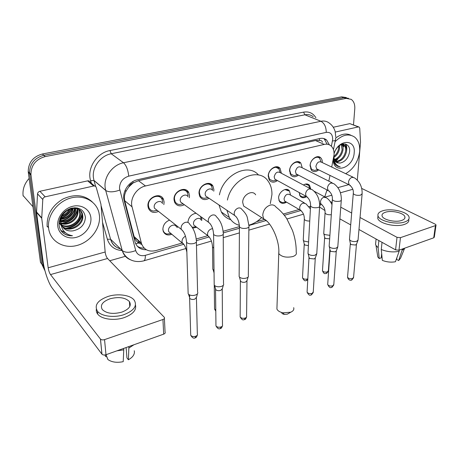 <?xml version="1.0" encoding="UTF-8"?>
<svg xmlns="http://www.w3.org/2000/svg" width="459" height="459" viewBox="0 0 459 459"><rect width="100%" height="100%" fill="white"/><g stroke="black" fill="none" stroke-linecap="round" stroke-linejoin="round"><path stroke-width="0.69" d="M177.438 226.333L177.237 227.589M171.867 234.228C167.822 235.788 164.959 234.847 163.266 231.405L162.87 229.402C163.071 224.956 165.297 221.863 169.56 220.119M201.708 217.314L201.753 220.504M196.704 227.28L192.711 228.134M286.508 202.132C283.714 203.882 281.424 203.744 279.634 201.731L278.596 198.024C278.533 191.856 286.479 186.675 289.445 190.881L290.553 195.115M306.48 196.693C303.984 198.173 301.924 198.058 300.295 196.337L299.165 192.516M158.521 211.421C153.776 213.435 150.386 212.356 148.36 208.191L147.947 206.097C147.029 197.175 160.834 191.535 163.565 199.579L164.104 202.075L163.846 204.616M184.352 204.72C179.997 206.82 176.755 206.011 174.621 202.281L174.024 199.602C173.313 191.208 185.757 185.493 188.787 192.7L189.51 195.741L189.338 197.749M209.086 198.305C205.087 200.457 201.994 199.872 199.808 196.55L199.028 193.371C198.495 185.459 209.763 179.727 212.982 186.165L213.888 189.67L213.774 191.196M277.443 180.571C274.275 182.751 271.619 182.671 269.467 180.341L268.234 176.13C268.119 169.36 276.708 163.806 280.076 168.396L281.401 173.284M298.47 175.12C295.521 177.283 292.997 177.323 290.891 175.252L289.549 170.817C289.543 164.351 297.466 158.9 300.8 163.008L302.24 167.822M318.712 169.876C315.953 172.016 313.549 172.159 311.495 170.312L310.072 165.705C310.158 159.508 317.508 154.167 320.778 157.862C321.879 159.009 322.39 160.587 322.31 162.589M331.708 167.047L334.054 154.838C334.255 151.051 333.291 148.119 331.163 146.042C329.281 144.367 326.986 143.822 324.278 144.407L145.492 185.975C136.656 187.76 129.662 198.621 132.054 206.831L141.504 243.62C143.971 249.839 148.75 252.163 155.853 250.58L182.338 242.983M128.772 186.968L133.064 182.946C130.981 183.52 129.547 184.862 128.772 186.968L126.363 190.646C124.498 194.014 123.953 197.376 124.728 200.744L134.235 237.028C135.049 239.478 136.541 241.468 138.698 243L141.82 244.521M322.505 142.244C321.931 140.815 320.916 140.23 319.453 140.483L315.476 140.523L138.463 180.708L133.317 182.889M324.743 196.888L327.026 189.923M328.822 181.15L329.998 175.407M196.222 239.001L207.807 235.679L209.447 237.211M223.108 231.29L239.334 226.637M256.541 221.703L264.12 219.534M283.364 214.014L299.159 209.482M308.953 206.676L310.542 206.217M187.897 222.426C188.5 217.273 191.219 214.204 196.056 213.217M303.422 184.988C305.86 183.548 307.886 183.634 309.504 185.252L310.72 188.752M211.456 185.189L211.662 184.604M44.942 270.626L43.14 265.859L31.017 175.126L29.657 173.737L29.571 172.957C29.766 163.823 34.505 157.93 43.789 155.285L343.889 97.612L348.553 98.329L343.889 97.612L43.789 155.285C34.505 157.93 29.766 163.823 29.571 172.957L41.803 264.132L29.657 173.737L28.309 172.366L28.229 171.586C28.412 162.492 33.128 156.628 42.371 154L341.645 96.838L346.298 97.549M44.672 270.208L41.803 264.132L40.484 262.428L28.309 172.366M329.35 144.832L326.693 140.104C324.829 138.486 322.574 137.952 319.923 138.503L137.459 179.75C128.652 181.477 121.721 192.235 124.148 200.417L135.112 242.226C136.943 247.338 140.678 249.845 146.318 249.736M323.555 138.475L324.364 139.1L327.112 144.212M345.856 144.143L345.966 147.075L345.856 144.143M31.017 175.126L30.931 174.345C31.132 165.171 35.894 159.244 45.211 156.576L346.149 98.398L351.181 99.333C353.826 101.284 355.025 104.428 354.778 108.772L353.505 124.888M125.749 256.202L109.747 260.752M343.739 143.885L343.751 146.748M144.183 248.13C141.527 248.193 139.197 247.521 137.195 246.104M335.299 132.06L358.324 126.919L349.833 123.637L358.703 126.896M333.274 127.252L349.833 123.637M319.579 207.026L324.955 210.566M436.01 225.191L434.317 237.131L433.715 237.814L435.436 225.598L436.044 224.939L435.27 224.199L361.703 188.425M398.98 250.207L395.572 249.862L397.018 237.32L400.46 237.653L398.98 250.207L433.715 237.814M339.889 218.874L350.693 224.887M358.978 229.494L395.572 249.862M400.46 237.653L435.436 225.598M397.018 237.32L360.04 217.509M351.669 213.028L340.762 207.181M332.15 202.568L330.262 201.553M357.309 180.094L360.51 142.221L359.741 128.239L359.213 127.091L358.324 126.919M401.659 220.452C404.109 219.603 405.199 218.438 404.93 216.952C404.385 213.028 391.751 210.044 385.451 212.253C382.881 213.108 381.75 214.313 382.06 215.868C382.617 219.706 395.371 222.753 401.659 220.452M396.897 257.665L396.691 259.438L398.659 260.563L402.503 248.95M377.935 216.212L377.74 218.191C378.491 223.424 395.836 227.601 404.373 224.434C407.667 223.269 409.141 221.686 408.791 219.677M382.617 210.824C379.094 211.983 377.545 213.63 377.981 215.764C378.744 220.968 396.117 225.122 404.666 221.972C407.965 220.819 409.439 219.241 409.089 217.245C408.344 211.886 391.188 207.835 382.617 210.824M375.755 242.329L375.548 244.36L375.99 245.456L378.124 247.711L379.226 258.555L381.211 257.843L381.67 253.552M378.864 240.562L378.124 247.711M381.268 249.501C387.166 251.871 393.122 252.473 399.135 251.302L395.457 261.739C391.051 262.531 386.679 262.078 382.341 260.373L381.268 249.501L382.026 242.323M399.278 250.098L399.135 251.302M377.482 254.814L377.82 256.948L379.226 258.555M402.359 250.149L404.683 248.17M398.659 260.563L400.587 258.165L404.62 248.273M343.194 143.948L343.177 144.631M343.177 144.683L343.143 145.296M335.076 141.722C342.15 134.699 348.702 133.179 354.727 137.161C358.433 140.328 360.074 145.096 359.638 151.464C358.267 161.545 353.614 168.946 345.673 173.674M335.707 138.044C341.244 133.862 346.367 132.955 351.06 135.313M335.277 161.557C340.71 160.908 344.147 157.466 345.598 151.229C345.931 148.567 345.386 146.547 343.963 145.17L342.007 144.246M335.609 161.912C341.266 161.614 344.887 158.183 346.482 151.613C346.815 148.946 346.27 146.926 344.847 145.549C343.762 144.596 342.391 144.35 340.733 144.815M334.181 159.669C338.472 157.948 341.117 154.626 342.098 149.703L341.289 144.671M334.41 160.22C339.029 158.722 341.88 155.343 342.971 150.082C343.263 147.838 342.884 146.008 341.846 144.591M333.865 156.467C336.504 154.258 338.099 151.499 338.644 148.194L338.713 146.226M333.722 157.546C336.889 155.4 338.817 152.411 339.505 148.567L339.453 145.629M336.751 162.716L339.855 163.129C344.893 162.033 348.1 158.475 349.471 152.463C351.192 143.065 341.129 140.747 336.034 149.382M334.089 153.587C338.398 138.997 355.966 138.71 354.182 152.813C353.545 167.891 333.509 174.896 333.194 159.778M334.009 160.214L333.383 158.86L334.485 163.335L335.919 165.217L340.222 166.835C336.235 165.716 334.043 162.629 333.647 157.575M339.855 163.129L335.69 161.987L333.699 157.311M338.088 158.711L335.586 161.568M334.76 162.325L334.227 162.779M334.881 161.046L339.517 157.15M343.011 149.749L343.022 144.648M342.999 144.545L342.862 144.011M346.551 151.017C347.01 148.423 346.769 146.128 345.828 144.132M342.839 146.696L342.615 144.591M342.569 144.384L342.5 144.097M346.333 148.096L345.42 144.017M337.376 166.215L340.222 166.835M288.005 313.761L287.219 314.185L284.23 314.392C282.635 314.042 281.757 313.399 281.585 312.464M276.989 306.761L276.915 309.05C277.787 310.898 279.858 312.16 283.123 312.837L290.765 312.195C293.295 311.036 294.265 309.527 293.685 307.662M255.652 194.817C252.427 189.292 242.444 195.092 242.708 202.43L243.637 206.051L247.309 208.397M211.828 185.43L211.995 184.902M227.417 200.055C231.514 178.58 258.773 166.554 268.096 181.144C270.77 184.845 272.049 189.349 271.935 194.639L270.294 203.635M219.431 194.868C223.206 174.747 248.279 162.543 258.497 175.017M261.641 217.566C257.774 221.364 253.529 223.894 248.904 225.151M239.391 225.329C235.002 224.181 231.623 221.548 229.259 217.417L226.918 210.279M230.751 219.689C226.706 218.427 223.567 215.868 221.347 212.012L218.989 204.955M321.002 161.648L319.659 158.344C316.779 155.079 310.301 159.778 310.227 165.234L311.489 169.302L314.455 170.438L315.855 170.123M353.04 177.174L321.593 162.251C318.867 160.994 316.968 162.377 315.901 166.399L316.664 168.872L318.012 169.532M358.118 239.994L356.689 241.279C354.537 241.83 352.489 241.629 350.533 240.665L349.655 239.914L349.54 238.864M357.922 240.499L356.54 244.096L355.507 245.031L351.078 244.59L350.32 243.379M299.652 163.473C296.721 159.841 289.738 164.638 289.744 170.329L290.931 174.248L294.15 175.59L295.734 175.235M332.161 182.825L301.42 167.409C298.557 165.963 296.56 167.34 295.441 171.54L296.158 173.921L297.673 174.707M337.899 246.638L336.355 248.061C334.135 248.635 332.052 248.422 330.113 247.424L329.143 246.38L329.195 245.582M337.686 247.217L336.355 250.826L335.242 251.859L330.755 251.394L330.044 250.166M280.093 172.412L278.906 168.832C275.939 164.775 268.372 169.664 268.469 175.625L269.559 179.349L273.048 180.944L274.849 180.542M310.427 188.712L280.478 172.791C277.471 171.121 275.371 172.486 274.178 176.881L274.843 179.148L276.542 180.077M316.876 253.54L315.207 255.112C312.906 255.709 310.795 255.491 308.884 254.452L307.989 253.477L308.035 252.57M316.641 254.206L315.367 257.809L314.168 258.956L309.618 258.474L308.953 257.224M212.5 189.55L211.702 186.48C208.874 180.794 198.942 185.832 199.413 192.803L200.101 195.62C201.042 197.301 202.476 198.19 204.404 198.294L207.204 197.726M212.574 190.416C210.888 186.962 204.88 190.009 205.15 194.22L205.575 195.947L207.916 197.519M248.457 275.928C248.503 276.834 247.803 277.552 246.351 278.074C243.781 278.751 241.577 278.504 239.753 277.328L239.145 276.622L239.15 275.348M248.158 276.926L247.091 280.489L245.571 282.055C243.723 282.543 242.14 282.365 240.826 281.51L240.327 280.214M188.098 195.62L187.467 192.958C184.805 186.595 173.835 191.621 174.46 199.011L174.994 201.392C175.906 203.303 177.415 204.358 179.526 204.548L182.82 203.911M188.058 196.848C186.474 192.981 179.842 196.022 180.203 200.485L180.53 201.954L183.101 203.819M223.676 284.012C223.762 285.016 222.999 285.814 221.399 286.399C218.725 287.104 216.493 286.841 214.703 285.618L214.204 285.033L214.187 283.61M223.361 285.148L222.368 288.688L220.722 290.421C218.8 290.937 217.199 290.748 215.908 289.858L215.46 288.55M162.681 202.189L162.205 199.768C159.807 192.665 147.637 197.622 148.446 205.483L148.814 207.348C149.663 209.499 151.229 210.738 153.513 211.054L157.253 210.423M162.492 203.589C161.069 199.269 153.713 202.27 154.184 207.02L154.413 208.179L157.202 210.383L153.513 211.054M197.8 292.44C197.932 293.553 197.106 294.437 195.333 295.091C192.573 295.825 190.324 295.562 188.569 294.299L188.156 293.817L188.11 292.251M197.468 293.726L196.55 297.237L194.771 299.159C192.791 299.693 191.168 299.503 189.906 298.591L189.498 297.266M309.785 188.374L308.655 185.304L305.287 184.139M329.901 235.347L324.656 234.566L323.733 233.608L323.779 232.891M329.66 238.858L325.293 238.445L324.616 237.326M299.457 194.782L300.025 195.689L302.779 196.991L304.46 196.704M288.585 190.915L284.884 189.544M304.357 202.889L290.163 194.891C287.277 193.296 285.228 194.633 284.023 198.913L284.62 201.031L286.135 201.914M308.609 241.991L304.105 241.09L303.256 240.183L303.296 239.38M308.414 245.634L304.833 245.014L304.202 243.878M278.825 200.067L279.399 201.082L282.342 202.603L284.253 202.287M200.967 218.57L200.577 216.493M196.194 213.315L195.006 213.372M201.048 219.987C199.545 216.338 193.182 219.408 193.491 223.659L193.807 225.088L207.807 235.668L207.497 234.21C207.669 231.72 208.914 229.965 211.226 228.938L212.672 228.708M214.026 270.328L212.815 269.313L212.804 268.079M214.06 273.484L214.043 272.847M192.178 227.274L195.345 226.838M192.155 227.239L196.022 226.757M176.468 226.976C175.091 222.936 168.086 225.994 168.493 230.493L168.728 231.663L183.933 244.475M187.633 276.995L187.616 276.438M162.859 229.001L163.232 230.774C163.932 232.524 165.188 233.602 167.007 234.015L170.846 233.602M167.007 234.015L171.115 233.614M45.177 196.831C43.777 197.244 42.98 198.133 42.79 199.493L41.723 218.277L36.536 212.397L37.535 193.899C37.718 192.562 38.499 191.69 39.881 191.288L45.177 196.831L93.613 186.015L87.652 180.863C88.96 180.674 89.826 181.156 90.262 182.309L94.514 185.975M39.881 191.288L87.652 180.863M36.536 212.397L43.043 261.223C44.259 270.747 48.545 283.329 52.263 288.143L101.927 354.153L100.446 339.058L50.507 274.585C49.411 272.939 48.631 270.672 48.166 267.775L41.723 218.277M164.397 318.443L165.062 331.949C165.515 332.832 165.056 333.561 163.679 334.141L162.939 319.498C164.333 318.93 164.804 318.213 164.345 317.353L107.561 258.492C106.322 256.965 105.524 254.808 105.168 252.008L100.928 204.152L96.252 187.479C95.816 186.308 94.938 185.82 93.613 186.015M100.446 339.058L100.487 339.103C101.416 339.947 102.764 340.119 104.549 339.62L105.983 354.727L163.679 334.141M105.983 354.727C104.222 355.237 102.885 355.059 101.967 354.199L101.927 354.153M104.549 339.62L162.939 319.498M121.801 312.137C129.186 309.228 131.722 305.705 129.409 301.563C125.25 297.512 118.812 296.577 110.091 298.763C102.443 301.62 99.861 305.229 102.334 309.596C106.631 313.554 113.121 314.404 121.801 312.137M126.122 347.538L126.948 357.945L128.4 359.764L128.91 346.545M96.333 309.291C96.074 311.036 96.551 312.665 97.767 314.185C101.617 319.298 114.48 320.996 124.223 317.599C132.858 314.312 136.604 310.123 135.468 305.028M108.06 296.445C97.601 300.318 94.072 305.252 97.474 311.242C101.33 316.331 114.222 318.018 123.987 314.639C133.976 310.674 137.413 305.901 134.303 300.318C130.631 295.045 117.974 293.226 108.06 296.445M116.896 350.831L123.758 349.856L123.213 361.663C116.913 362.937 111.807 362.231 107.894 359.546L106.052 354.698M123.643 348.421L123.758 349.856M104.933 354.973L105.564 356.523L106.603 356.155M107.894 359.546L105.88 354.761M129.019 347.974L133.925 344.755M128.4 359.764C133.001 357.148 134.957 354.141 134.263 350.745M23.128 195.976L23.082 195.586C22.48 189.292 24.493 183.566 29.129 178.413M48.62 228.393L48.545 227.716C47.254 215.386 57.415 201.69 70.468 198.099C83.498 194.369 96.247 201.208 98.932 212.586L99.465 215.816C100.659 228.33 90.389 241.962 77.066 245.45C63.772 249.122 50.203 241.411 48.62 228.393M47.191 226.757L47.116 226.086C46.807 214.582 52.137 205.534 63.095 198.954C74.565 193.778 84.272 194.754 92.225 201.874M59.05 222.552L61.202 225.576M62.281 226.465C69.705 232.363 83.28 224.365 82.155 215.455L82.041 214.502C81.157 210.67 78.736 208.403 74.777 207.697M59.125 221.846L61.213 225.61M62.504 226.821C69.825 233.195 83.917 225.162 82.769 216.057L82.649 215.105C81.18 203.033 59.773 208.57 61.03 221.978L61.116 223.051C62.539 228.955 66.492 231.554 72.987 230.854C80.727 229.121 84.875 224.629 85.426 217.382C84.227 209.941 79.487 206.877 71.22 208.191C63.21 211.192 59.154 216.746 59.05 224.858C59.326 227.675 60.358 230.108 62.16 232.151C64.903 234.778 68.339 235.983 72.47 235.754C65.321 234.44 61.495 230.177 60.978 222.971L61.03 221.978M59.01 223.177L61.064 224.652M61.563 224.904C69.252 229.001 80.744 221.175 79.734 213.068L78.609 209.361M59.01 223.223L61.104 224.962M61.718 225.317C69.361 229.85 81.375 221.972 80.336 213.659L78.982 209.585M61.127 223.126C68.907 225.507 78.168 217.991 77.347 210.715L76.946 208.644M61.208 223.596C68.982 226.396 78.816 218.788 77.938 211.301L77.387 208.799M61.013 221.077C68.489 221.84 75.626 214.858 74.995 208.397L74.983 208.248M59.217 221.249L60.462 221.536M61.013 221.622C68.615 222.77 76.251 215.632 75.58 208.977L75.505 208.311M59.882 218.736L60.594 218.708M61.311 218.645C67.513 217.417 71.271 213.969 72.591 208.288M61.185 219.299C68.07 218.191 72.086 214.496 73.245 208.225M62.527 215.409C65.551 214.118 67.806 212.047 69.292 209.201M62.068 216.355C65.981 214.996 68.718 212.483 70.273 208.822M61.954 214.766C60.657 217.296 60.186 219.792 60.536 222.254L61.018 224.221M78.38 208.994L77.6 207.996M76.785 208.208L76.624 207.818M90.899 217.933C91.737 226.144 84.944 235.14 76.194 237.366C67.462 239.713 58.712 234.566 57.754 226.132C56.658 217.732 63.835 208.294 72.838 206.263C81.822 204.106 90.188 209.694 90.899 217.933M63.256 227.825C65.855 230.349 69.097 231.359 72.987 230.854M63.646 213.653L67.439 210.176M61.46 218.071C66.486 216.321 70.015 213.091 72.052 208.369M61.013 221.037C68.374 219.465 73.033 215.271 75.001 208.466M62.935 223.464C70.543 221.932 75.345 217.664 77.342 210.647M77.462 210.01L77.56 209.304M67.232 228.364C75.15 226.832 80.113 222.408 82.121 215.105M82.207 214.669L82.322 213.819M60.99 230.613L65.677 232.971M64.839 212.265L65.935 211.255M61.581 217.646C66.257 215.914 69.602 212.85 71.615 208.455M59.584 220.877L60.427 220.785M61.024 220.693C68.213 219.052 72.774 214.892 74.702 208.225M61.695 223.263C70.571 221.783 75.769 216.952 77.296 208.765M66.016 228.146C75.236 226.637 80.583 221.634 82.058 213.137M60.875 230.429L65.235 232.61M61.954 231.91C64.828 234.618 68.334 235.903 72.47 235.754M124.762 191.133L126.363 190.646M319.453 140.483L319.47 138.607M326.642 144.057L327.02 143.799M135.698 243.775L138.698 243M133.064 182.946L132.938 181.523M315.476 140.523L324.278 144.407M134.097 236.557L141.372 243.144M124.728 200.744L132.054 206.831M138.463 180.708L145.492 185.975M42.371 154L45.211 156.576M341.645 96.838L346.149 98.398M331.398 146.272L332.683 139.421C332.62 134.315 330.469 131.968 326.24 132.376L128.738 176.147C122.737 178.103 119.656 182.183 119.489 188.379L135.709 250.562C137.241 254.825 140.443 256.426 145.302 255.359L183.606 244.326M130.66 259.857C126.409 258.199 123.609 255.106 122.26 250.591L105.69 190.445L105.094 187.077C103.935 176.508 112.885 164.724 123.517 162.756L320.916 121.268C324.18 120.631 326.997 121.268 329.378 123.178C332.218 125.215 334.141 127.992 335.156 131.509L335.776 136.943M91.364 183.261L90.607 180.617C86.694 168.493 96.843 152.727 109.965 150.541L303.588 112.128L304.856 114.802L320.916 121.268C324.421 123.23 326.2 126.931 326.24 132.376M128.738 176.147C128.032 169.836 126.294 165.366 123.517 162.756L111.198 153.748C100.825 155.578 92.161 166.95 93.366 177.237L93.969 180.513L105.702 190.456C108.909 192.401 113.597 192.275 119.77 190.072M303.588 112.128C308.993 111.267 313.101 113.155 315.912 117.791M313.245 116.724C310.869 114.842 308.075 114.205 304.856 114.802L111.198 153.748L109.965 150.541M101.049 205.523L110.59 239.237L122.26 250.591C114.71 250.052 109.747 246.276 107.372 239.259L102.541 222.363M43.14 265.859L41.803 264.132M122.26 250.591L105.662 190.33L93.94 180.404L95.667 186.515L93.969 180.507L90.607 180.617M107.372 239.259L110.59 239.237C112.174 244.268 115.473 247.481 120.493 248.87M196.366 240.648L208.994 237.005M223.217 232.908L239.42 228.238M248.916 225.501L265.583 220.699M284.368 215.282L300.697 210.578M309.848 207.938L310.462 207.766M101.049 205.534L110.59 239.237C111.944 244.211 115.209 247.395 120.396 248.778M145.302 255.359C145.446 258.371 144.958 260.196 143.845 260.827C133.11 263.581 125.037 258.056 122.272 250.608C125.422 252.852 129.903 252.834 135.709 250.562M185.912 248.531L143.415 260.953M332.477 140.93C334.691 140.873 335.684 140.5 335.46 139.817L335.718 137.861M138.32 242.725L140.006 242.254M325.213 197.077L331.8 195.218M340.423 192.786L352.77 189.303M326.865 190.686L327.933 190.393M337.899 187.633L348.788 184.627M243.637 206.051L263.627 218.84C271.263 222.024 279.95 241.009 278.768 253.592C281.637 256.914 286.341 257.895 292.888 256.541C295.739 255.502 296.847 254.102 296.216 252.341C296.342 245.146 295.085 237.819 292.44 230.372L286.869 218.897C285.934 217.273 282.101 211.806 276.025 207.089C274.66 205.156 272.698 204.502 270.139 205.116C265.755 206.814 263.282 210.147 262.732 215.122L263.627 218.84L266.88 221.14M276.915 309.05L278.825 251.549M356.465 244.354L353.585 277.253L352.592 278.527C350.177 279.015 348.496 278.573 347.538 277.19L347.583 276.639M351.508 280.105L352.592 278.527M353.327 192.964L353.275 193.595C354.612 195.121 357.027 195.649 360.516 195.178L362.145 193.669C362.249 186.652 359.661 181.368 354.382 177.811L351.933 177.329C349.988 178.207 348.834 179.848 348.473 182.252L349.19 184.822L350.372 185.465M336.275 251.13L333.813 284.431L332.758 285.825C330.354 286.336 328.667 285.9 327.697 284.517L327.737 283.897M331.714 287.414L332.758 285.825M332.391 198.971L332.345 199.688C333.699 201.22 336.114 201.736 339.591 201.249L339.815 201.191C341.048 200.801 341.553 200.267 341.33 199.59C341.347 192.568 338.794 187.232 333.67 183.583L330.985 182.992C328.971 183.898 327.795 185.574 327.456 188.018L328.133 190.496L329.424 191.254M315.276 258.17L313.273 291.878L312.149 293.41C309.756 293.938 308.069 293.513 307.082 292.136L307.123 291.431M311.15 295.005L312.149 293.41M310.594 205.23L310.554 206.039C311.925 207.571 314.34 208.082 317.794 207.571L318.03 207.508C319.384 207.078 319.923 206.487 319.659 205.741C319.584 198.724 317.071 193.348 312.12 189.613L309.182 188.884C307.088 189.819 305.883 191.535 305.568 194.019L306.199 196.383L307.605 197.278M246.976 281.057L246.581 316.016C246.885 316.865 246.426 317.542 245.198 318.053C242.868 318.632 241.187 318.259 240.149 316.922L240.155 315.935M244.372 319.659L245.198 318.053M239.414 225.702L239.426 226.826C240.86 228.318 243.264 228.777 246.632 228.203L246.896 228.134C248.698 227.544 249.375 226.757 248.921 225.776L247.292 217.405C246.69 215.047 244.894 212.397 241.899 209.459C241.05 208.07 239.759 207.629 238.026 208.128C235.668 209.161 234.377 210.985 234.153 213.607L234.56 215.414L236.328 216.9M222.242 289.342L222.472 324.72C222.839 325.649 222.345 326.395 220.997 326.957C218.696 327.56 217.015 327.204 215.959 325.896L215.942 324.8M220.24 328.569L220.997 326.957M213.544 233.155L213.584 234.4C215.036 235.863 217.434 236.299 220.768 235.708L221.043 235.633C223.028 234.974 223.757 234.107 223.223 233.034C222.747 226.098 220.481 220.664 216.418 216.728C215.552 215.11 214.141 214.571 212.178 215.116C209.717 216.183 208.397 218.054 208.214 220.716L208.524 222.259L210.411 224.009M196.429 297.977L197.336 333.796C197.76 334.8 197.238 335.621 195.752 336.252C193.474 336.866 191.799 336.539 190.726 335.265L190.692 334.054M195.069 337.864L195.752 336.252M186.48 240.952L186.549 242.329C188.024 243.752 190.405 244.165 193.704 243.551L193.991 243.477C196.188 242.736 196.968 241.784 196.343 240.614C195.763 233.711 193.572 228.295 189.779 224.365C188.913 222.477 187.37 221.829 185.143 222.426C182.579 223.533 181.225 225.444 181.081 228.157L181.299 229.38L183.284 231.434M329.86 249.277L328.38 270.632L327.342 271.935C325.024 272.411 323.4 272.003 322.476 270.724L322.516 270.167M326.32 273.518L327.342 271.935M332 204.697C330.652 201.633 328.782 199.321 326.389 197.772L323.784 197.209C321.862 198.087 320.749 199.676 320.439 201.971L321.059 204.232L322.218 204.949M331.318 214.703C328.174 214.973 326.091 214.422 325.052 213.045L325.098 212.368M307.817 278.791L307.375 278.986C305.069 279.479 303.445 279.083 302.51 277.798L302.538 277.179M306.4 280.575L307.375 278.986M310.399 208.862L305.86 203.739L303.026 203.062C301.035 203.968 299.899 205.586 299.607 207.916L300.186 210.079L301.443 210.911M309.745 221.031C306.933 221.089 305.126 220.515 304.306 219.304L304.34 218.553M213.751 248.072L212.528 247.103L212.494 245.955M215.776 310.014L214.548 309.045L214.537 308.092M185.493 236.224C183.261 237.36 182.091 239.116 181.988 241.497L182.212 242.691C184.329 244.314 185.878 247.481 186.859 252.192M186.928 254.441L186.911 253.913M190.187 317.45L190.169 316.871M50.507 274.585L107.561 258.492M48.166 267.775L105.168 252.008M36.519 211.966L41.706 217.841M42.79 199.493L37.535 193.899M134.235 237.028L141.504 243.62M320.778 157.862L318.276 156.697M300.8 163.008L297.994 161.625M280.076 168.396L276.932 166.749M212.982 186.165L208.621 183.376M188.787 192.7L183.984 189.389M163.565 199.579L158.338 195.66M309.504 185.252L307.117 183.996M289.445 190.881L286.795 189.406M28.229 171.586L30.931 174.345M324.364 139.1L326.693 140.104M196.463 245.45L211.427 241.078M223.246 237.624L239.391 232.902M248.864 230.137L269.559 224.09M286.938 219.012L303.468 214.181M319.705 205.867L320.921 204.157M333.452 149.68L335.357 140.339M137.557 242.094L139.295 241.618M404.769 218.306L404.93 216.952M377.74 218.191L377.981 215.764M375.548 244.36L376.087 239.019M377.82 256.948L375.99 245.456M344.847 145.549L343.963 145.17M284.23 314.392L283.123 312.837M229.259 217.417L221.347 212.012M287.351 314.134L290.765 312.195M353.55 277.758L351.789 280.007C351.238 280.392 348.444 280.828 347.538 277.19L350.32 243.786M349.483 239.569L353.275 193.595C353.728 190.037 352.369 187.111 349.19 184.822L316.664 168.872M350.446 244.039L349.655 239.914M311.489 169.302L310.565 168.843M318.156 169.601L314.455 170.438M362.094 194.289L358.077 239.65M333.785 284.999L331.983 287.317C331.335 286.846 330.319 289.652 327.697 284.517L330.05 250.637M329.143 246.38L332.345 199.688C332.649 195.741 331.249 192.677 328.133 190.496L296.158 173.921M330.193 250.907L329.338 246.747M290.931 174.248L290.008 173.766M297.805 174.776L294.15 175.59M341.278 200.29L337.841 246.271M313.256 292.515L311.414 294.913C310.777 294.466 309.745 297.202 307.082 292.136L308.97 257.763M278.906 168.832L276.129 167.374M307.989 253.477L310.554 206.039C310.743 201.765 309.291 198.546 306.199 196.383L302.779 196.991M309.136 258.044L308.213 253.861M269.559 179.349L268.653 178.844M276.662 180.146L273.048 180.944M274.843 179.148L306.199 196.383M319.607 206.539L316.802 253.144M246.603 316.905C245.886 318.827 245.221 319.722 244.601 319.579C244.045 319.223 242.868 321.679 240.149 316.922L240.384 280.994M239.145 276.622L239.426 226.826C239.093 221.255 237.475 217.451 234.56 215.414L205.575 195.947M240.625 281.327L239.472 277.075M200.101 195.62L199.24 195.035M207.984 197.565L204.404 198.294M248.904 226.907L248.313 275.452M222.523 325.712C221.817 327.686 221.129 328.615 220.452 328.495C218.96 329.442 217.457 328.575 215.959 325.896L215.546 289.422M214.204 285.033L213.584 234.4C213.177 228.593 211.49 224.543 208.524 222.259L180.53 201.954M215.816 289.767L214.571 285.498M174.994 201.392L174.156 200.778M183.141 203.848L179.526 204.548M223.229 234.291L223.504 283.513M197.41 334.886C196.75 336.895 196.033 337.864 195.264 337.795C193.847 338.753 192.332 337.91 190.726 335.265L189.607 298.235M188.156 293.817L186.549 242.329C186.05 236.276 184.3 231.956 181.299 229.38L154.413 208.179M148.814 207.348L148.005 206.699M196.377 242.008L197.594 291.924M189.906 298.591L188.569 294.299M328.357 271.149L326.567 273.432C324.88 273.489 324.088 274.602 322.476 270.724L324.628 237.739M314.157 191.248L325.035 197.049M319.596 203.435L321.059 204.232C323.962 206.343 325.293 209.281 325.052 213.045L323.733 233.608M324.748 237.98L323.905 233.924M307.765 279.709L306.635 280.495C306.027 280.019 305.109 282.727 302.51 277.798L304.219 244.349M284.62 201.031L300.186 210.079C303.06 212.167 304.432 215.242 304.306 219.304L303.256 240.183M304.363 244.601L303.451 240.522M286.215 201.96L282.342 202.603M207.807 235.668C210.572 237.911 212.144 241.721 212.528 247.103L212.815 269.313M214.055 272.898L213.131 269.72M215.787 311.099L214.548 309.045L214.255 285.119M189.665 296.944L189.601 294.942M41.712 218.168L36.525 212.293M100.487 339.103L101.967 354.199M129.777 306.514L129.409 301.563M97.767 314.185L97.474 311.242M32.956 206.722L23.082 195.586M48.545 227.716L47.116 226.086M82.649 215.105L82.041 214.502M80.216 212.712L79.614 212.121M77.818 210.36L77.227 209.774M60.978 222.896L60.571 222.46"/></g></svg>

